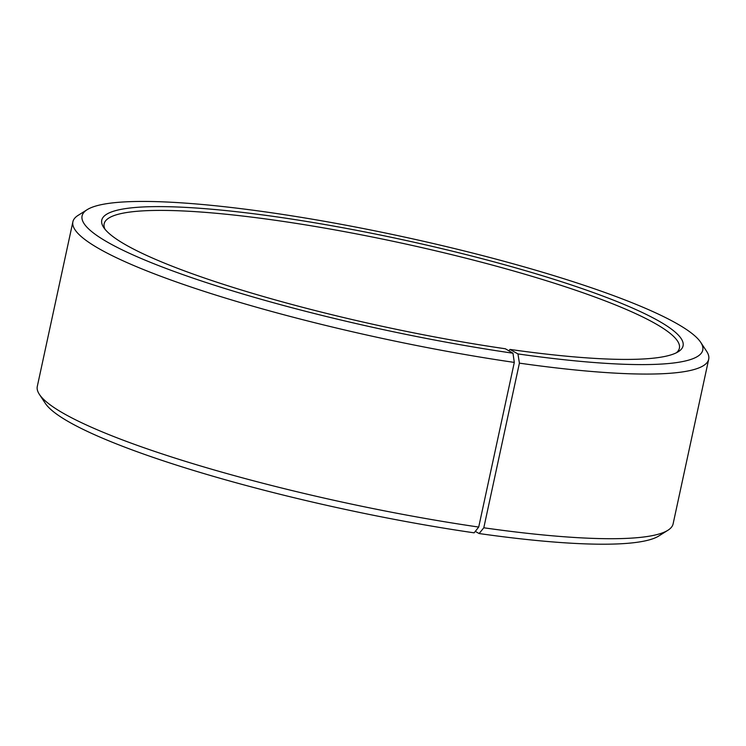 <?xml version="1.0" encoding="UTF-8"?>
<svg xmlns="http://www.w3.org/2000/svg" width="746" height="746" viewBox="0 0 746 746"><rect width="100%" height="100%" fill="white"/><g stroke="black" fill="none" stroke-linecap="round" stroke-linejoin="round"><path stroke-width="1.12" d="M105.037 229.292A294.269 44.005 -167.8 0 1 104.142 223.819A294.269 44.005 -167.8 0 1 401.068 243A294.269 44.005 -167.8 0 1 679.392 348.195A294.269 44.005 -167.8 0 1 676.324 352.811M39.398 394.392A325.247 48.639 -167.8 0 0 478.708 527.058L474.148 532.831A317.507 47.474 -167.8 0 1 45.301 403.325L39.398 394.392A325.247 48.639 -167.8 0 1 37.3 386.419L72.894 221.767A325.247 48.639 -167.8 0 1 78.106 215.37L87.17 209.673A317.507 47.474 -167.8 0 1 402.448 236.613A317.507 47.474 -167.8 0 1 700.699 342.321A317.507 47.474 -167.8 0 1 517.957 353.93L509.994 349.426L508.865 350.816M700.699 342.321L706.602 351.254A325.247 48.639 -167.8 0 1 708.7 359.236L673.106 523.878A325.247 48.639 -167.8 0 1 667.894 530.275L658.83 535.973A317.507 47.474 -167.8 0 1 479.118 533.539L483.8 527.786L519.403 363.143L517.957 353.93M475.286 531.376L479.118 533.539M667.894 530.275A325.247 48.639 -167.8 0 1 483.8 527.786M478.708 527.058L514.302 362.407A325.247 48.639 -167.8 0 1 72.894 221.767M708.7 359.236A325.247 48.639 -167.8 0 1 519.403 363.143M514.302 362.407L512.978 353.212A317.507 47.474 -167.8 0 1 197.643 279.694A317.507 47.474 -167.8 0 1 87.17 209.673M512.978 353.212L505.331 348.764A297.365 44.471 -167.8 0 1 103.685 227.474A297.365 44.471 -167.8 0 1 401.814 239.55A297.365 44.471 -167.8 0 1 678.3 351.711A297.365 44.471 -167.8 0 1 509.994 349.426"/></g></svg>
